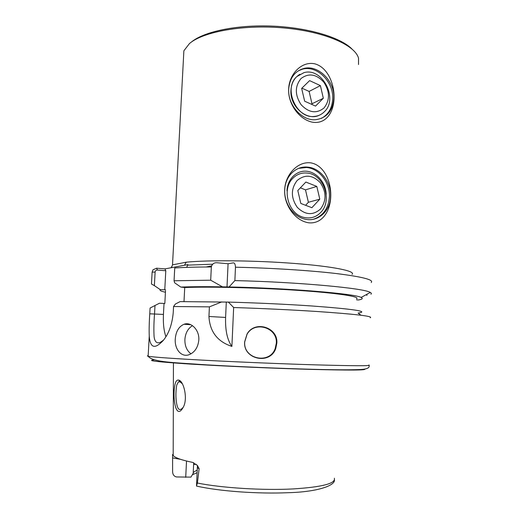 <?xml version="1.0" encoding="UTF-8"?>
<svg xmlns="http://www.w3.org/2000/svg" width="519" height="519" viewBox="0 0 519 519"><rect width="100%" height="100%" fill="white"/><g stroke="black" fill="none" stroke-linecap="round" stroke-linejoin="round"><path stroke-width="0.78" d="M182.286 383.71L179.821 381.673L178.4 381.893L176.745 385.079C175.915 390.119 175.701 394.888 176.103 399.396C176.72 405.819 177.887 409.193 179.606 409.51L181.228 409.251L183.071 407.499M183.012 407.61L182.701 408.161C175.37 420.345 172.198 395.673 175.124 383.917C175.876 381.037 177.063 379.765 178.685 380.109C183.771 380.784 188.28 399.416 183.012 407.61M298.704 168.357L306.34 167.494C319.088 168.279 330.155 182.545 329.39 196.792C328.482 208.469 323.136 215.956 313.372 219.265M330.571 196.467C330.408 211.395 317.401 222.794 304.199 218.947C292.995 216.215 284.003 203.013 284.723 190.032C285.035 176.415 295.785 165.821 307.482 167.099C320.242 167.89 331.33 182.188 330.571 196.467M286.981 190.849C287.377 179.074 296.654 170.089 306.82 171.264C316.992 172.282 325.809 182.948 326.204 194.45M284.672 189.999C283.874 204.895 295.077 220.847 308.747 222.807C322.39 224.156 330.35 210.863 330.733 196.467C331.271 182.111 324.453 165.496 311.056 162.895C297.471 160.935 285.054 175.072 284.672 189.999M171.938 266.487L171.121 267.739M319.516 115.127C307.28 121.602 289.719 106.745 290.919 90.423C291.412 82.949 294.422 77.565 299.943 74.256M298.477 70.72L302.382 69.209C316.901 64.888 333.827 81.846 332.705 98.96C332.147 108.134 328.352 114.621 321.313 118.416M333.879 98.402C332.763 110.865 326.762 117.956 315.863 119.688C302.214 121.271 287.649 105.169 288.707 89.151C289.628 78.259 294.558 71.395 303.498 68.566C318.043 64.246 335.002 81.249 333.879 98.402M288.661 89.099C287.876 103.618 298.938 119.402 312.399 122.192C325.841 124.417 333.665 112.461 334.035 98.396C334.567 84.409 327.852 67.21 314.657 63.785C301.273 61.008 289.025 74.548 288.661 89.099M358.512 64.525L358.532 58.251C355.281 45.179 324.686 31.62 284.269 27.981C243.891 24.27 203.163 31.601 189.435 43.583L183.875 50.791L183.499 57.933M211.538 265.871L206.309 266.974M190.998 353.828C186.801 350.682 184.764 345.901 184.887 339.478C185.432 333.029 187.962 328.43 192.491 325.679M175.266 339.05C174.475 349.157 181.378 357.734 189.227 354.652C194.82 352.258 198.024 347.373 198.822 339.99C199.536 329.915 190.998 321.553 184.031 324.258C178.802 326.548 175.876 331.479 175.266 339.05M276.316 343.241L275.219 348.45C269.679 364.805 243.126 359.116 244.709 341.917L247.063 334.249C254.647 320.489 277.691 327.56 276.316 343.241M244.637 341.878C243.009 359.414 270.12 365.22 275.725 348.534L276.835 343.228C278.268 327.255 254.771 320.015 247.038 334.067L244.637 341.878M193.704 462.727L193.178 473.399L190.94 477.117L176.603 476.955C174.15 476.461 172.814 474.768 172.606 471.875L172.587 454.456L173.184 455.533C175.201 457.849 181.682 460.132 192.62 462.39L197.428 465.426L199.127 468.663L197.395 467.859L197.447 467.424M196.954 486.154L196.442 486.044L197.395 483.04L199.127 468.663M228.366 302.09L180.074 301.623L175.364 304.037L173.554 306.521L209.404 306.865L208.943 316.486C209.806 331.693 217.455 341.671 231.896 346.407L233.654 307.52L228.366 302.09C257.469 302.901 285.223 304.186 311.614 305.957C354.146 309.116 369.632 311.491 358.071 313.08L361.023 315.254M233.654 307.52C263.01 308.487 290.608 309.798 316.46 311.458C355.606 314.138 373.531 316.246 370.235 317.777M173.554 306.521L173.223 312.736C172.152 324.297 168.883 333.47 163.427 340.263C154.863 349.546 150.134 348.158 149.251 336.091C149.018 329.799 149.187 322.37 149.764 313.8L150.082 308.033L154.993 305.503L154.532 313.917C153.858 322.364 153.708 329.909 154.078 336.546C154.727 341.924 156.861 343.838 160.468 342.293L163.55 340.114M173.125 264.748L186.23 262.199C207.496 259.967 254.777 260.395 293.981 263.412C333.276 266.409 355.995 271.139 352.064 274.363M164.951 268.887L165.795 270.743L157.426 270.049C156.115 270.049 155.343 270.723 155.116 272.066L154.37 285.625L151.464 284.023L152.125 272.118L153.001 269.783L156.602 268.193L164.951 268.887L187.884 264.612L186.658 267.369M229.061 286.962L234.873 280.591L235.477 267.214C235.308 264.093 234.504 262.653 233.07 262.906L228.075 263.749L217.208 262.763C214.113 262.484 212.154 263.886 211.33 266.954C196.688 266.987 184.492 267.317 174.734 267.966L174.066 280.766L210.695 280.202L222.456 286.838L229.061 286.962C288.402 288.097 355.554 293.767 361.114 297.452C363.248 298.451 362.359 299.294 358.46 299.976L356.572 299.839M222.456 286.838C205.537 286.572 191.66 286.65 180.833 287.072L184.725 287.532C209.423 286.507 258.884 287.701 298.529 290.413C338.284 293.118 360.517 296.66 356.605 298.827M184.725 287.532L184.005 301.571M165.509 290.744L164.828 303.466L159.469 303.232L154.993 305.503M165.561 289.823L160.209 289.589C159.404 290.406 161.143 291.289 165.431 292.236M234.873 280.591C298.678 282.057 364.987 288.298 370.274 292.457C371.468 293.092 371.675 293.676 370.903 294.215M154.37 285.625L160.209 289.589M366.862 295.48L366.901 294.299M221.749 301.922L209.404 306.865M174.066 280.766L174.669 282.829L180.833 287.072M210.695 280.202L211.33 266.954M197.291 469.935L193.574 472.212L193.191 473.088M197.162 472.647L192.341 474.781M164.03 303.524L163.44 314.43C163.018 323.343 163.842 330.772 165.918 336.695M165.795 270.743L164.763 289.92M226.991 287.182L228.075 263.749M208.943 316.486L225.596 317.446L226.297 302.227M225.596 317.446C225.188 330.363 227.29 340.016 231.896 346.407M152.086 272.897L152.125 272.118L155.116 272.066M156.602 268.193L157.426 270.049M191.232 42.182C203.552 31.665 236.625 24.601 272.371 26.112C308.117 27.598 340.477 37.4 351.876 48.916M184.427 265.261L186.23 262.199M301.001 78.551C294.766 86.297 294.798 95.016 301.104 104.708C308.883 112.837 316.512 113.933 323.999 107.991C330 100.297 329.948 91.707 323.837 82.216C316.298 74.035 308.688 72.816 301.001 78.551M324.323 111.78C321.611 114.491 318.348 116.035 314.546 116.412C296.706 119.169 282.9 88.561 296.816 76.611L303.959 72.654C322.37 67.146 338.628 98.837 324.323 111.78M323.331 98.266L320.398 85.616L309.609 80.627L301.662 88.392L304.647 101.199L315.533 106.084L323.331 98.266L311.99 103.774L309.116 91.435L320.398 85.616M311.491 104.267L311.99 103.774M309.116 91.435L301.909 88.152M297.127 180.521C290.789 188.871 290.822 197.791 297.225 207.282C305.114 215.074 312.866 215.67 320.47 209.079C326.561 200.795 326.509 192.004 320.314 182.707C312.665 174.851 304.932 174.125 297.127 180.521M320.82 212.368C316.123 217.221 310.466 218.901 303.855 217.409C288.434 214.237 281.356 189.13 292.898 178.251C296.849 174.313 301.52 172.58 306.93 173.048C323.59 173.995 332.841 200.47 320.82 212.368M319.795 199.166L316.817 186.425L305.866 182.052L297.796 190.544L300.825 203.454L311.874 207.704L319.795 199.166L308.396 202.287L305.49 189.857L316.817 186.425M305.594 205.29L308.396 202.287M305.49 189.857L300.365 187.839M180.56 459.334L172.762 457.94M154.247 359.881C145.567 360.53 157.802 361.944 190.947 364.117C223.948 366.18 274.798 368.412 311.997 369.418M148.162 355.697C147.117 355.826 147.104 355.995 148.136 356.216C152.917 357.143 172.353 358.519 206.458 360.355C239.661 362.093 282.317 363.858 314.592 364.838C354.049 365.947 372.149 366.012 368.899 365.013M197.395 483.04C221.561 487.925 262.867 490.526 292.865 488.943C322.033 487.101 335.864 483.539 334.346 478.252M196.15 464.246L193.613 464.57M212.608 264.216L187.612 265.151M371.234 282.498C374.076 279.812 362.431 276.828 336.299 273.545C310.252 270.47 270.996 267.96 235.477 267.214M312.153 369.424C350.078 370.358 367.53 370.242 364.507 369.067M186.529 461.034L185.711 477.324M172.587 454.456L173.184 454.547M163.44 314.43L149.764 313.8M171.16 267.72L172.496 265.125L183.875 50.791M275.725 348.534L275.219 348.45M197.428 465.426L196.519 485.778M369.028 365.376C370.002 367.977 366.622 369.379 358.901 369.58C349.365 369.963 333.957 369.865 312.678 369.294C280.818 368.458 238.915 366.719 206.406 364.844C174.047 362.496 152.722 362.398 148.136 356.216L149.251 336.091M173.184 455.533L173.437 362.56M361.114 297.452L370.274 292.457M334.411 479.893C335.391 485.46 317.602 492.006 287.76 492.719C257.794 493.984 219.466 491.298 196.442 486.044M193.574 472.212L193.204 472.796M178.4 381.893L180.417 381.926M172.6 455.208L173.184 454.852M179.821 381.673L178.685 380.109M184.031 324.258L190.83 324.719M303.498 68.566L302.382 69.209M307.482 167.099L306.34 167.494"/></g></svg>
